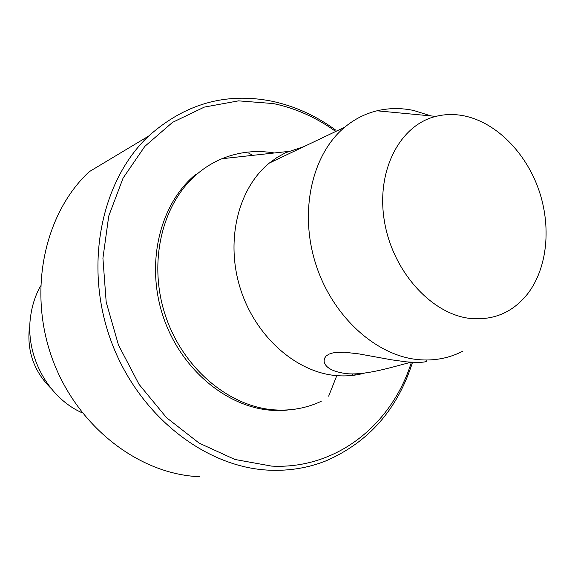 <?xml version="1.0" encoding="UTF-8"?>
<svg xmlns="http://www.w3.org/2000/svg" width="575" height="575" viewBox="0 0 575 575"><rect width="100%" height="100%" fill="white"/><g stroke="black" fill="none" stroke-linecap="round" stroke-linejoin="round"><path stroke-width="0.86" d="M411.118 362.243C393.81 366.462 366.124 375.705 346.193 373.621C332.321 371.68 324.947 367.468 324.077 360.985L324.487 358.354L326.133 356.018L329.029 354.128L333.105 352.842L344.475 352.223L358.987 353.905L391.575 359.828L406.432 361.862C419.153 362.724 425.946 362.423 426.808 360.942L426.765 360.022M465.11 116.071C455.127 113.922 445.388 114.03 435.886 116.38C399.884 125.005 376.007 170.646 384.337 220.778C392.337 270.918 431.2 314.144 470.07 318.435C493.774 320.62 513.044 312.318 527.879 293.53C547.623 267.634 551.511 225.975 538.567 189.218C525.564 152.483 496.52 122.978 465.11 116.071M430.941 115.906L413.827 110.515C401.321 107.856 389.059 107.949 377.027 110.795C365.254 113.649 354.502 119.111 344.756 127.176C312.117 154.086 299 211.003 315.56 263.443C331.991 315.919 375.547 355.63 417.982 359.605C434.247 361.1 449.269 358.247 463.055 351.045M303.808 146.661L285.545 152.742L277.172 157.385L269.308 163.084C238.129 188.348 225.228 240.652 240.292 288.427C255.243 336.246 295.888 372.219 336.138 375.583C345.999 376.438 355.508 375.59 364.672 373.046M274.347 152.979C256.242 149.946 238.769 151.865 221.936 158.729C213.102 162.416 204.901 167.454 197.333 173.83C162.186 203.227 147.833 261.963 165.19 314.877C182.419 367.835 228.713 406.841 274.476 409.882C291.137 410.981 306.727 408.113 321.238 401.285M197.333 173.83L194.975 175.03C159.893 204.355 145.561 262.912 162.862 315.646C180.032 368.424 226.198 407.294 271.867 410.32L283.798 410.442L295.471 409.105M334.909 130.877C315.826 117.278 295.313 108.172 273.369 103.572L238.575 100.855L204.369 107.087L172.522 122.367L144.85 146.345L123.086 178.077L108.74 216.056L102.918 258.218L106.188 302.105L118.472 345.029L139.028 384.337L166.52 417.666L199.166 443.131L234.902 459.468L271.594 466.102C336.648 469.574 392.049 424.422 411.405 362.257M336.016 130.331C316.092 115.733 294.58 106.001 271.479 101.121C225.738 92.158 184.776 103.823 148.587 136.11C101.013 180.852 83.591 265.736 110.867 340.414C137.971 415.164 205.21 467.676 269.56 470.199C289.577 471.018 308.488 467.863 326.291 460.733C368.841 442.053 397.591 409.249 412.527 362.322M148.587 136.11L89.168 171.745C44.297 213.498 27.564 291.151 52.404 359.001C77.1 426.916 139.38 474.548 199.913 476.725M40.538 285.947C35.485 295.119 32.193 305.117 30.676 315.941C24.703 354.912 47.797 397.828 82.333 412.886M29.383 327.685C26.903 351.368 34.083 371.558 50.923 388.254M328.663 396.168L336.871 375.439M252.77 155.343L248.616 153.051M352.001 375.461L353.28 373.879M354.581 375.144L355.659 373.822M435.886 116.38L377.027 110.795M269.308 163.084L344.756 127.176M288.427 151.433L221.936 158.729M324.106 359.813L324.077 360.985"/></g></svg>
